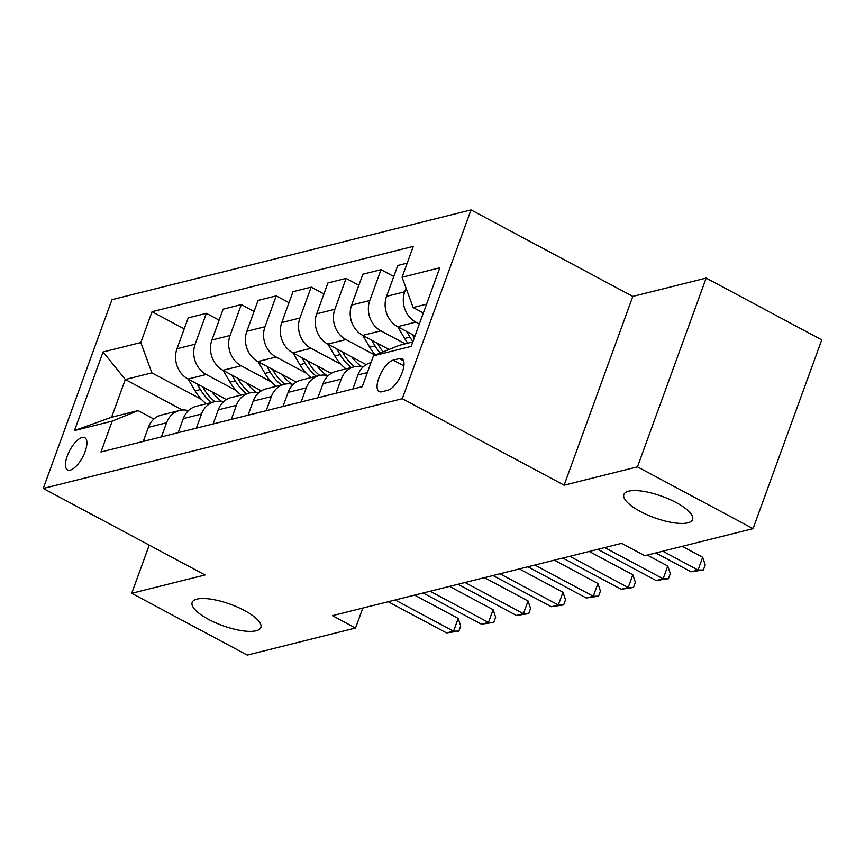 <?xml version="1.0" encoding="UTF-8"?>
<svg xmlns="http://www.w3.org/2000/svg" width="865" height="865" viewBox="0 0 865 865"><rect width="100%" height="100%" fill="white"/><g stroke="black" fill="none" stroke-linecap="round" stroke-linejoin="round"><path stroke-width="1.3" d="M244.395 610.474A36.557 11.353 20 0 1 260.862 627.449A36.557 11.353 20 0 1 208.627 619.416A36.557 11.353 20 0 1 192.16 602.44A36.557 11.353 20 0 1 244.395 610.474M676.116 502.533A36.557 11.353 20 0 1 692.584 519.508A36.557 11.353 20 0 1 640.349 511.475A36.557 11.353 20 0 1 623.881 494.499A36.557 11.353 20 0 1 676.116 502.533M70.249 470.106A18.273 7.255 -61.9 0 0 83.981 454.385A18.273 7.255 -61.9 0 0 84.802 437.668A18.273 7.255 -61.9 0 0 82.132 437.452A18.273 7.255 -61.9 0 0 68.4 453.184A18.273 7.255 -61.9 0 0 67.567 469.9A18.273 7.255 -61.9 0 0 70.249 470.106M471.025 209.903L111.953 299.679L43.25 488.455L402.322 398.679L471.025 209.903L632.823 296.414L564.121 485.189L637.473 466.851L706.175 278.076L632.823 296.414M706.175 278.076L821.75 339.869L753.047 528.645L637.473 466.851M753.047 528.645L644.76 555.708L621.643 543.35L332.43 615.664L355.547 628.022L362.813 608.073M399.381 358.597L393.24 360.143A17.711 7.028 -61.9 0 0 379.93 375.367A17.711 7.028 -61.9 0 0 379.13 391.564A17.711 7.028 -61.9 0 0 381.725 391.769L387.866 390.234A17.711 7.028 -61.9 0 0 401.165 374.999A17.711 7.028 -61.9 0 0 401.976 358.802A17.711 7.028 -61.9 0 0 399.381 358.597L403.577 360.846M426.564 304.166L413.135 307.529L402.074 277.232L413.308 246.363L152.035 311.692L184.213 328.895M402.074 277.232L439.798 267.804L411.199 346.368L373.475 355.807L399.392 345.286L412.821 341.924M182.439 410.032L125.317 379.486L111.574 417.244L138.13 410.605L112.201 421.125L100.967 451.995L362.24 386.666L373.475 355.807M112.201 421.125L74.487 430.554L103.076 351.99L140.8 342.551L152.035 311.692M149.234 545.123L131.696 593.304L247.271 655.097L355.547 628.022M131.696 593.304L205.048 574.966L43.25 488.455M564.121 485.189L402.322 398.679M138.13 410.605L153.883 419.028M423.353 312.989L413.135 307.529M419.341 323.997L415.784 322.104A22.847 19.733 -104 0 1 404.723 291.808L406.053 288.142M414.995 335.934L397.619 326.646A22.847 19.733 -104 0 1 386.558 296.349L397.792 265.479L407.21 263.122M405.177 343.838L380.86 330.83A22.847 19.733 -104 0 1 369.798 300.533L381.032 269.675L393.791 276.497M389.066 349.471L362.695 335.371A22.847 19.733 -104 0 1 351.633 305.075L362.868 274.216L381.032 269.675M375.075 355.147L345.924 339.567A22.847 19.733 -104 0 1 334.863 309.27L346.097 278.4L358.856 285.223M366.144 364.63L327.77 344.108A22.847 19.733 -104 0 1 316.698 313.811L327.932 282.942L346.097 278.4M341.091 364.381L311 348.303A22.847 19.733 -104 0 1 299.939 318.006L311.173 287.137L323.932 293.959M331.219 373.366L292.835 352.844A22.847 19.733 -104 0 1 281.774 322.548L293.008 291.678L311.173 287.137M306.156 373.118L276.065 357.029A22.847 19.733 -104 0 1 265.004 326.743L276.238 295.873L288.996 302.696M296.295 382.092L257.911 361.57A22.847 19.733 -104 0 1 246.839 331.284L258.073 300.414L276.238 295.873M271.232 381.854L241.14 365.765A22.847 19.733 -104 0 1 230.079 335.469L241.313 304.599L254.072 311.422M261.36 390.829L222.975 370.307A22.847 19.733 -104 0 1 211.914 340.01L223.148 309.14L241.313 304.599M236.296 390.591L206.216 374.502A22.847 19.733 -104 0 1 195.144 344.205L206.378 313.335L219.137 320.158M226.435 399.565L188.051 379.043A22.847 19.733 -104 0 1 176.99 348.746L188.224 317.877L206.378 313.335M201.372 399.316L151.862 372.847L125.317 379.486L103.076 351.99M352.834 389.023L357.959 374.913A22.847 19.733 -104 0 1 370.912 362.64L370.999 362.619M336.063 393.218L341.199 379.108A22.847 19.733 -104 0 1 354.142 366.825A22.847 19.733 -104 0 1 363.084 366.976M317.898 397.759L323.034 383.649A22.847 19.733 -104 0 1 335.988 371.366L354.142 366.825M301.128 401.944L306.264 387.844A22.847 19.733 -104 0 1 319.217 375.561A22.847 19.733 -104 0 1 328.159 375.702M282.974 406.485L288.099 392.386A22.847 19.733 -104 0 1 301.052 380.103L319.217 375.561M266.204 410.68L271.34 396.57A22.847 19.733 -104 0 1 284.293 384.298A22.847 19.733 -104 0 1 293.235 384.438M248.039 415.222L253.175 401.111A22.847 19.733 -104 0 1 266.128 388.839L284.293 384.298M231.279 419.417L236.404 405.307A22.847 19.733 -104 0 1 249.358 393.024A22.847 19.733 -104 0 1 258.3 393.175M213.114 423.958L218.25 409.848A22.847 19.733 -104 0 1 231.193 397.565L249.358 393.024M196.344 428.143L201.48 414.043A22.847 19.733 -104 0 1 214.434 401.76A22.847 19.733 -104 0 1 223.375 401.901M178.179 432.684L183.315 418.584A22.847 19.733 -104 0 1 196.269 406.301L214.434 401.76M161.42 436.879L166.556 422.769A22.847 19.733 -104 0 1 179.498 410.497A22.847 19.733 -104 0 1 188.44 410.637M140.8 342.551L151.862 372.847M143.255 441.42L148.391 427.31A22.847 19.733 -104 0 1 161.333 415.038L179.498 410.497M74.487 430.554L111.574 417.244M662.795 551.2L698.055 570.057L691.07 571.808L655.811 552.951M682.215 546.345L702.694 557.298L698.055 570.057L703.364 569.97L691.07 571.808M702.694 557.298L705.213 564.867L703.364 569.97M604.754 547.577L663.12 578.793L656.135 580.534L597.769 549.329M647.279 555.081L667.769 566.034L663.12 578.793L668.429 578.696L656.135 580.534M667.769 566.034L670.288 573.603L668.429 578.696M569.819 556.314L628.195 587.519L621.211 589.27L562.834 558.055M589.238 551.459L632.834 574.771L628.195 587.519L633.504 587.432L621.211 589.27M632.834 574.771L635.364 582.329L633.504 587.432M534.894 565.04L593.271 596.255L586.275 598.007L527.909 566.791M554.314 560.185L597.91 583.497L593.271 596.255L598.569 596.169L586.275 598.007M597.91 583.497L600.429 591.065L598.569 596.169M397.77 326.721L404.647 338.475A43.693 37.736 76 0 0 407.793 343.178M406.637 331.457L409.956 337.145A43.693 37.736 76 0 0 412.929 341.621M414.281 337.901A43.693 37.736 -104 0 1 413.319 336.312L412.227 334.452M362.846 335.458L369.723 347.211A43.693 37.736 76 0 0 375.421 355.007M386.655 348.184A43.693 37.736 76 0 0 388.007 349.903M371.701 340.194L375.032 345.881A43.693 37.736 76 0 0 380.189 353.071M383.217 351.85A43.693 37.736 -104 0 1 378.383 345.038L377.291 343.178M327.921 344.183L334.798 355.937A43.693 37.736 76 0 0 345.989 368.868M351.731 356.921A43.693 37.736 76 0 0 361.657 366.641M336.777 348.919L340.107 354.618A43.693 37.736 76 0 0 351.298 367.539M354.661 366.706A43.693 37.736 -104 0 1 343.459 353.774L342.367 351.914M499.959 573.776L558.336 604.992L551.351 606.733L492.974 575.528M519.378 568.921L562.974 592.233L558.336 604.992L563.645 604.895L551.351 606.733M562.974 592.233L565.505 599.802L563.645 604.895M292.986 352.92L299.863 364.673A43.693 37.736 76 0 0 311.054 377.605M316.795 365.657A43.693 37.736 76 0 0 326.732 375.367M301.842 357.656L305.172 363.343A43.693 37.736 76 0 0 316.363 376.275M319.726 375.442A43.693 37.736 -104 0 1 308.524 362.511L307.443 360.651M465.035 582.513L523.412 613.718L516.427 615.469L458.05 584.253M484.454 577.658L528.05 600.97L523.412 613.718L528.71 613.631L516.427 615.469M528.05 600.97L530.569 608.528L528.71 613.631M258.062 361.657L264.939 373.41A43.693 37.736 76 0 0 276.13 386.331M281.871 374.383A43.693 37.736 76 0 0 291.797 384.103M266.917 366.392L270.248 372.08A43.693 37.736 76 0 0 281.439 385.012M284.801 384.179A43.693 37.736 -104 0 1 273.599 371.236L272.507 369.377M430.11 591.249L488.476 622.454L481.491 624.206L423.115 592.99M449.519 586.394L493.126 609.695L488.476 622.454L493.785 622.368L481.491 624.206M493.126 609.695L495.645 617.264L493.785 622.368M223.127 370.393L230.004 382.135A43.693 37.736 76 0 0 241.194 395.067M246.936 383.119A43.693 37.736 76 0 0 256.873 392.84M231.982 375.118L235.312 380.816A43.693 37.736 76 0 0 246.503 393.737M249.866 392.905A43.693 37.736 -104 0 1 238.664 379.973L237.583 378.113M395.175 599.975L453.552 631.191L446.567 632.931L388.19 601.726M414.595 595.12L458.19 618.432L453.552 631.191L458.861 631.093L446.567 632.931M458.19 618.432L460.71 626.001L458.861 631.093M188.202 379.119L195.079 390.872A43.693 37.736 76 0 0 206.27 403.804M212.012 391.856A43.693 37.736 76 0 0 221.937 401.565M197.058 383.855L200.388 389.542A43.693 37.736 76 0 0 211.579 402.474M214.942 401.641A43.693 37.736 -104 0 1 203.74 388.709L202.648 386.85M397.619 326.646L415.784 322.104M362.695 335.371L380.86 330.83M327.77 344.108L345.924 339.567M292.835 352.844L311 348.303M257.911 361.57L276.065 357.029M222.975 370.307L241.14 365.765M188.051 379.043L206.216 374.502M386.558 296.349L404.723 291.808M357.959 374.913L367.376 372.566M323.034 383.649L341.199 379.108M351.633 305.075L369.798 300.533M288.099 392.386L306.264 387.844M316.698 313.811L334.863 309.27M253.175 401.111L271.34 396.57M281.774 322.548L299.939 318.006M218.25 409.848L236.404 405.307M246.839 331.284L265.004 326.743M183.315 418.584L201.48 414.043M211.914 340.01L230.079 335.469M148.391 427.31L166.556 422.769M176.99 348.746L195.144 344.205M403.901 365.841L393.24 360.143M409.956 337.145L404.647 338.475M414.94 335.901L413.319 336.312M375.032 345.881L369.723 347.211M380.016 344.638L378.383 345.038M340.107 354.618L334.798 355.937M345.081 353.363L343.459 353.774M305.172 363.343L299.863 364.673M310.157 362.1L308.524 362.511M270.248 372.08L264.939 373.41M275.232 370.836L273.599 371.236M235.312 380.816L230.004 382.135M240.297 379.562L238.664 379.973M200.388 389.542L195.079 390.872M205.373 388.299L203.74 388.709"/></g></svg>
